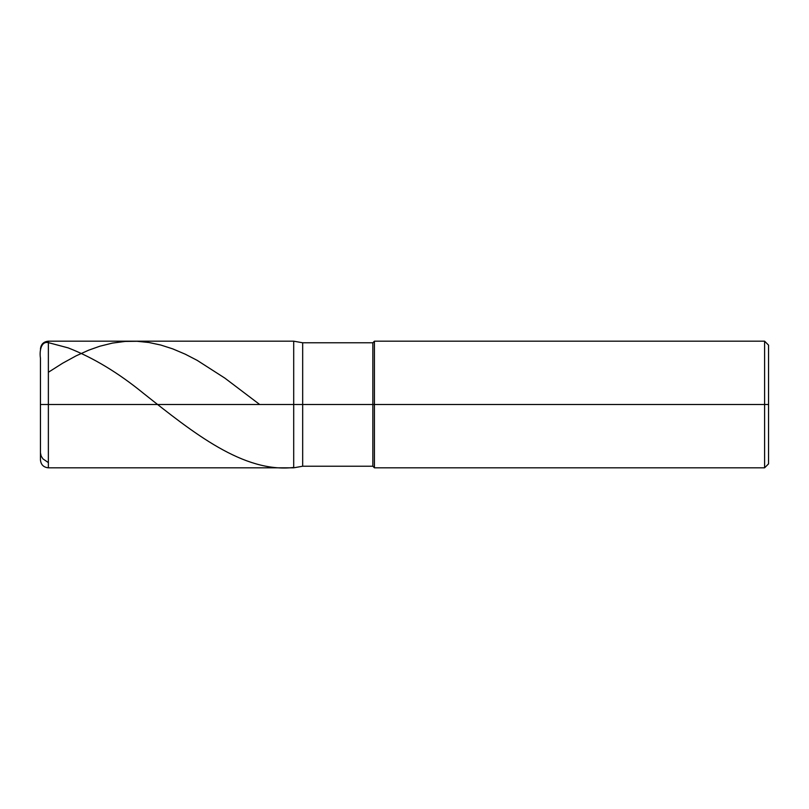 <?xml version="1.0" encoding="UTF-8"?>
<svg xmlns="http://www.w3.org/2000/svg" width="809" height="809" viewBox="0 0 809 809"><rect width="100%" height="100%" fill="white"/><g stroke="black" fill="none" stroke-linecap="round" stroke-linejoin="round"><path stroke-width="1.21" d="M48.368 404.5L48.368 467.814L48.368 404.5L48.368 467.814L48.368 404.5L293.697 404.5L293.697 467.814L293.697 341.186L293.697 467.814L293.697 341.186L293.697 404.5L48.368 404.5L48.368 341.186L48.368 404.5L48.368 341.186L48.368 404.5L40.45 404.5L40.45 459.896L40.45 404.5L48.368 404.5M40.45 404.5L40.45 381.16M302.677 404.5L302.677 466.227L302.677 404.5L293.697 404.5L302.677 404.5L302.677 466.227L302.677 404.5L372.848 404.5L372.848 466.227L372.848 404.5L372.848 466.227L372.848 404.5L374.425 404.5L374.425 467.814L374.425 404.5L374.425 467.814L374.425 404.5L764.596 404.5L764.596 467.814L764.596 341.186L764.596 404.5L764.596 341.186L764.596 404.5L768.55 404.5L768.55 463.86L768.55 345.14L768.55 404.5L374.425 404.5L374.425 341.186L374.425 404.5L374.425 341.186L374.425 404.5L372.848 404.5L372.848 342.773L372.848 404.5L372.848 342.773L372.848 404.5L302.677 404.5L302.677 342.773L302.677 404.5M40.45 404.419L40.45 358.175C39.226 350.499 41.39 340.205 49.157 342.844L68.148 347.88C93.207 357.659 118.276 372.777 143.335 393.225C193.452 432.967 243.58 473.245 293.697 467.46M40.45 452.919L41.178 456.094L42.917 458.845L48.368 462.606M48.368 372.271L62.606 363.241L76.066 355.869L88.727 350.155L99.81 346.232L112.471 343.087L125.132 341.438L137.004 341.287L148.876 342.49L160.748 345.028L172.62 348.831L185.281 354.2L197.153 360.349L224.851 378.116L259.679 404.5M768.55 463.86L764.596 467.814L374.425 467.814L372.848 466.227L302.677 466.227L293.697 467.814L48.368 467.814C43.555 467.339 40.915 464.71 40.45 459.896M768.55 345.14L764.596 341.186L374.425 341.186L372.848 342.773L302.677 342.773L293.697 341.186L48.368 341.186C43.555 341.661 40.915 344.29 40.45 349.104"/></g></svg>

